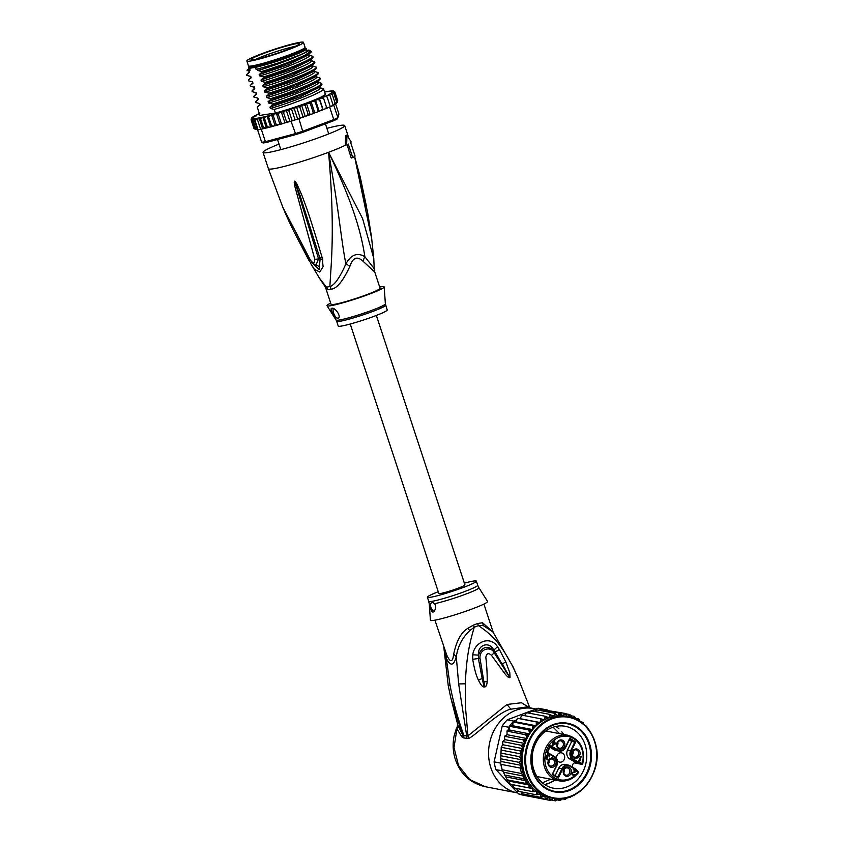 <?xml version="1.0" encoding="UTF-8"?>
<svg xmlns="http://www.w3.org/2000/svg" width="843" height="843" viewBox="0 0 843 843"><rect width="100%" height="100%" fill="white"/><g stroke="black" fill="none" stroke-linecap="round" stroke-linejoin="round"><path stroke-width="1.26" d="M300.087 42.298A29.79 2.497 -18.2 0 0 267.863 51.518A29.79 2.497 -18.2 0 0 246.851 60.981A29.79 2.497 -18.2 0 0 249.149 61.202A29.79 2.497 -18.2 0 0 250.223 61.054A29.79 2.497 -18.2 0 0 282.447 51.834A29.79 2.497 -18.2 0 0 303.459 42.371A29.79 2.497 -18.2 0 0 301.162 42.15A29.79 2.497 -18.2 0 0 300.087 42.298M303.459 42.371L305.061 47.25A29.79 2.497 161.8 0 1 284.059 56.713A29.79 2.497 161.8 0 1 251.825 65.933A29.79 2.497 161.8 0 1 250.75 66.081A29.79 2.497 161.8 0 1 248.453 65.859L246.851 60.981M298.201 44.795A25.322 2.118 -18.2 0 0 298.717 44.437A25.322 2.118 -18.2 0 0 299.212 43.878A25.322 2.118 -18.2 0 0 278.907 48.241A25.322 2.118 -18.2 0 0 252.11 58.546A25.322 2.118 -18.2 0 0 251.604 58.905A25.322 2.118 -18.2 0 0 251.172 59.674A25.322 2.118 -18.2 0 0 272.563 54.742A25.322 2.118 -18.2 0 0 298.201 44.795M256.051 59.263A23.994 2.013 161.8 0 1 295.039 46.439M363.07 261.267A11.454 6.554 -58.3 0 1 364.871 256.725C357.495 252.205 351.162 254.575 345.893 263.859C341.468 242.384 339.065 211.214 328.57 152.298C354.197 205.502 361.531 234.849 364.871 256.725L374.208 268.622L373.776 258.401L362.595 218.6L328.57 152.298C335.525 232.974 330.688 266.251 329.908 286.546A11.454 9.326 -101.4 0 1 331.099 289.191A25.785 2.16 161.8 0 1 329.286 289.518A25.785 2.16 161.8 0 1 329.118 289.549A25.785 2.16 161.8 0 1 327.621 289.718L325.767 288.148L331.088 304.344A25.785 2.16 161.8 0 0 334.007 304.407A25.785 2.16 -18.2 0 0 361.9 296.43A25.785 2.16 -18.2 0 0 380.077 288.243L374.756 272.047L363.07 261.267C357.232 255.851 352.848 257.505 349.929 266.209C343.048 281.088 336.768 288.738 331.099 289.191M349.929 266.209A11.454 0.674 -151.2 0 1 345.893 263.859C339.782 277.747 334.45 285.303 329.908 286.546A26.154 2.192 -18.2 0 1 328.075 286.883A26.154 2.192 -18.2 0 1 326.389 287.094L324.534 285.766L319.413 278.127L326.389 287.094A11.454 10.854 -93.8 0 1 327.621 289.718M326.905 128.357A42.972 3.604 -18.2 0 1 339.834 125.47A42.972 3.604 161.8 0 1 344.692 125.575A42.972 3.604 161.8 0 1 314.386 139.232A42.972 3.604 161.8 0 1 267.905 152.53A42.972 3.604 -18.2 0 1 263.048 152.425A42.972 3.604 -18.2 0 1 279.012 144.1M346.958 144.406L351.236 158.02L352.732 157.578L348.264 144.016A44.405 3.72 -18.2 0 1 346.652 144.87L346.958 135.08L351.194 141.982A44.405 3.72 -18.2 0 1 350.614 142.52L355.082 156.081A44.405 3.72 -18.2 0 1 352.732 157.578M371.763 239.043L354.987 158.568L360.319 177.42L354.597 156.44M355.641 161.276L356.968 166.082M373.776 258.401L371.5 236.883L367.548 212.014L355.314 159.812M354.987 158.505A5.732 5.49 3.3 0 1 355.051 158.737L356.167 162.941A5.732 1.475 163.6 0 0 356.294 162.541M346.958 135.08L345.651 135.47L345.324 145.259L346.652 144.87M345.324 145.259A42.972 3.604 -18.2 0 1 328.57 152.298A42.972 3.604 161.8 0 1 273.258 168.8A42.972 3.604 -18.2 0 1 268.39 168.695L282.879 207.389L310.266 259.855C313.217 263.954 314.713 263.722 314.766 259.159L294.671 185.723C294.133 182.457 294.154 180.939 294.734 181.171L296.662 183.458L301.762 194.986C305.24 204.248 309.929 216.029 322.152 257.705L323.09 266.609L319.792 272.047L314.439 269.307L310.287 262.816L319.297 277.948M309.465 261.372L308.57 259.792L309.634 258.906M296.494 236.514L309.455 261.362L310.424 260.529M310.266 259.855A5.732 0.537 147 0 0 310.15 260.118L310.15 260.118C299.56 243.374 290.466 225.798 282.879 207.389M310.15 260.118C313.059 263.796 314.966 265.534 315.904 265.313L318.549 258.78L294.787 181.414L300.045 195.45L320.119 258.917L319.075 269.412L311.689 262.215M314.766 259.159A5.732 2.213 -18.9 0 0 318.549 258.78L320.087 258.885L319.592 257.294A5.732 1.855 162.2 0 0 322.152 257.705M294.671 185.723A5.732 1.212 -11 0 0 295.914 185.608L294.787 181.414A5.732 2.75 86.9 0 1 294.734 181.171M294.871 181.182A5.732 2.076 110.3 0 0 294.818 181.456L295.861 183.869L296.662 183.458M322.637 259.338A5.732 1.876 162.1 0 1 320.119 258.917L319.17 266.472L313.006 263.574M379.677 287.01A30.085 2.518 161.8 0 1 384.166 286.947A30.085 2.518 161.8 0 1 369.129 294.207A30.085 2.518 -18.2 0 1 327.031 305.735A30.085 2.518 -18.2 0 1 330.688 303.111M337.864 318.19C335.335 318.896 328.907 308.232 331.9 308.253C335.514 307.242 342.016 317.843 337.864 318.19L338.096 318.138M385.651 305.177A25.785 2.16 -18.2 0 1 372.764 311.446A25.785 2.16 -18.2 0 1 372.458 311.562A25.785 2.16 -18.2 0 1 336.663 321.288L338.222 326.041A25.785 2.16 -18.2 0 0 374.324 316.209A25.785 2.16 161.8 0 0 387.211 309.939L385.388 303.859L384.166 286.947M333.27 308.485A5.732 2.561 -110.6 0 0 334.271 314.713A5.732 2.561 -110.6 0 0 337.98 318.148A5.732 2.561 -110.6 0 0 338.159 318.106M303.901 48.451A28.651 2.403 161.8 0 1 304.302 48.915A28.651 2.403 161.8 0 1 290.013 55.659A28.651 2.403 161.8 0 1 253.142 66.66A28.651 2.403 161.8 0 1 250.065 66.745A28.651 2.403 161.8 0 1 250.108 66.133M291.12 56.344A30.506 2.561 161.8 0 1 255.408 67.377L256.03 69.274A30.506 2.561 161.8 0 0 291.752 58.241A30.506 2.561 161.8 0 0 306.989 50.822L306.367 48.926A30.506 2.561 161.8 0 1 291.12 56.344M248.4 67.988A30.506 2.561 161.8 0 0 249.496 68.283L250.118 70.19A30.506 2.561 161.8 0 1 249.022 69.885L248.4 67.988A30.506 2.561 161.8 0 1 248.432 67.746L248.98 66.671A29.653 2.487 -18.2 0 0 261.983 64.785A29.653 2.487 -18.2 0 0 290.466 55.585A29.653 2.487 -18.2 0 0 305.124 48.209A29.653 2.487 -18.2 0 0 304.428 48.083M248.717 68.957A32.656 2.74 -18.2 0 0 247.02 70.296L248.98 70.991L249.423 72.35L246.725 74.605M252.131 118.368L253.416 117.029L252.12 117.567L251.088 119.717L252.141 118.42L251.636 120.043L252.637 118.789L252.9 120.127L253.922 119.053L254.849 119.969L257.442 119.569L259.117 118.157L260.656 118.937L262.816 117.166L264.407 118.083L267.052 116.081L270.624 126.924L260.656 129.337A44.121 3.699 -18.2 0 0 261.298 129.221L262.289 128.947M267.052 116.081L268.664 117.019L270.224 115.301L272.11 114.796L273.322 115.765L274.523 114.132L276.399 113.468L278.327 114.342L279.296 112.762L281.351 111.993L282.489 111.803L283.575 112.772L284.449 111.213L286.357 110.465L287.737 110.191L288.991 111.086L289.739 109.548L293.069 108.473L294.47 109.316L295.082 107.809L296.578 107.156L298.401 106.703L299.929 107.483L300.382 106.018L301.636 105.428L303.628 104.89L305.271 105.628L305.556 104.205L306.546 103.689L308.664 103.078L310.393 103.773L311.204 101.971L313.438 101.308L315.229 101.961L315.556 100.306L317.843 99.59L319.676 100.212L319.508 98.705L321.815 97.957L323.67 98.557L323.006 97.219L325.303 96.45L327.137 97.029L325.978 95.86L328.222 95.08L330.024 95.659L328.391 94.658L330.53 93.879L332.268 94.458L331.236 93.478L330.182 93.626L332.195 92.867L333.849 93.457L331.857 92.625L333.143 92.087L334.724 92.667L332.869 91.813L334.892 92.108L333.227 91.17A42.972 3.604 -18.2 0 0 328.507 91.318A42.972 3.604 -18.2 0 0 324.566 92.045L332.679 90.928L333.08 91.697L332.648 90.939L333.754 91.097M253.922 119.053L257.579 129.79A44.121 3.699 -18.2 0 0 258.053 129.738L260.656 129.337A44.121 3.699 161.8 0 1 259.275 129.569A44.121 3.699 161.8 0 1 258.053 129.738L254.849 119.969M257.579 129.79L261.678 142.267L263.132 142.973A42.972 3.604 161.8 0 0 266.536 142.446L295.84 134.564A42.972 3.604 161.8 0 0 303.027 132.246L333.375 120.834A42.972 3.604 161.8 0 0 337.147 119.032L337.874 117.62A44.121 3.699 161.8 0 1 333.744 119.59L302.974 131.16A44.121 3.699 161.8 0 1 295.124 133.7L265.408 141.687L266.536 142.446M261.298 129.221L265.408 141.687A44.121 3.699 161.8 0 1 263.374 142.035A44.121 3.699 161.8 0 1 261.678 142.267M326.778 108.189L329.645 107.114A44.121 3.699 -18.2 0 0 330.351 106.798A44.121 3.699 -18.2 0 0 333.227 105.417A44.121 3.699 -18.2 0 0 333.775 105.143L335.124 103.141L332.268 94.458M329.645 107.114L333.744 119.59L333.375 120.834M335.556 103.784L338.928 114.037L337.874 117.62L333.775 105.143M291.014 121.223A44.121 3.699 -18.2 0 0 292.205 120.855L288.211 121.982L291.014 121.223L295.84 134.564M303.027 132.246L298.875 118.684L301.773 117.598L297.684 119.084A44.121 3.699 -18.2 0 0 298.875 118.684M291.457 108.852L295.018 119.695L292.205 120.855A44.121 3.699 -18.2 0 0 297.684 119.084L294.47 109.316M259.349 113.489A42.972 3.604 -18.2 0 0 258.801 113.742L258.843 114.796L258.801 113.742L256.588 114.806M255.956 116.165L256.103 115.048L256.883 114.996L254.175 116.102M256.82 114.68L256.103 115.048A42.972 3.604 -18.2 0 1 257.052 114.574M253.711 117.367L254.028 116.186L255.081 116.028L252.573 117.166A42.972 3.604 -18.2 0 1 253.079 116.787M254.449 115.912L254.028 116.186A42.972 3.604 -18.2 0 1 254.734 115.776M251.256 119.158L251.857 117.925A42.972 3.604 -18.2 0 1 252.12 117.567L251.33 118.252M255.534 129.295L253.975 128.494L251.088 119.717M257.357 129.485L255.756 128.81L256.188 129.569L254.491 128.726L255.598 129.327M254.491 128.726L251.636 120.043M256.124 129.569L255.081 129.411M252.9 120.127L255.756 128.81L256.188 129.569L257.631 129.548M260.656 129.337L257.442 119.569M334.861 92.035L337.748 100.781L337.042 102.372M319.508 98.705L323.08 109.558L325.387 108.8L326.526 107.23L323.67 98.557M335.177 103.931L336.705 102.14L333.849 93.457M318.707 111.497L318.085 110.633L317 112.151L323.08 109.558M317 112.151L314.776 112.825L311.204 101.971M314.07 113.257L313.248 112.456L312.237 113.931L314.776 112.825M312.237 113.931L301.773 117.598M288.211 121.982L270.624 126.924M319.244 87.377L299.539 97.019L269.971 107.082L270.413 108.431C289.149 103.404 326.346 88.589 319.476 87.524L323.522 88.873L325.293 94.258A34.373 2.877 161.8 0 1 308.116 102.446A34.373 2.877 161.8 0 1 275.419 113.025L259.971 115.396L257.315 107.293L259.76 104.553L259.381 103.51M273.796 126.155L271.509 125.691L270.961 126.893M271.509 125.691L268.664 117.019M269.802 127.177L267.263 126.766L264.407 118.083M267.263 126.766L266.388 127.999L263.501 127.62L260.656 118.937M262.816 117.166L266.388 127.999M263.501 127.62L262.226 128.758M259.117 118.157L262.594 128.726M288.021 122.056L286.43 121.455L286.051 122.657M282.869 123.605L281.183 123.015L280.824 124.206M278.095 124.985L276.177 124.437L275.682 125.649M286.43 121.455L283.575 112.772M281.351 111.993L284.923 122.836M292.205 120.855L288.991 111.086M286.357 110.465L289.918 121.318M297.684 119.084L295.018 119.695M296.578 107.156L300.15 118.009M303.954 116.871L302.785 116.165L301.963 117.546M302.785 116.165L299.929 107.483M323.586 109.39L323.059 109.59M304.924 116.408L305.451 116.208M309.118 115.059L308.127 114.3L307.189 115.733M308.127 114.3L305.271 105.628M301.636 105.428L305.208 116.281M319.676 100.212L322.964 109.811L322.532 108.884L321.404 110.433M325.725 108.663A42.972 3.604 161.8 0 0 326.757 108.22L326.526 107.23L326.757 108.22L325.387 108.8M318.085 110.633L315.229 101.961M315.556 100.306L319.118 111.15M326.747 108.009L330.351 106.798L327.137 97.029M330.235 106.471L333.227 105.417L330.024 95.659M333.122 105.08L333.87 104.806M335.124 103.141L334.091 104.722M336.515 103.236L335.756 103.71M336.262 103.341L336.705 102.14M334.724 92.667L337.579 101.35L336.715 102.941L337.495 102.256M313.248 112.456L310.393 103.773M306.546 103.689L310.108 114.543M281.183 123.015L278.327 114.342M276.399 113.468L279.96 124.321M276.177 124.437L273.322 115.765M271.53 114.88L275.092 125.733M275.419 113.025L274.238 109.442L270.392 108.473L269.929 107.072L272.689 104.701L272.458 104.016L268.538 103.036L268.095 101.687L270.898 99.284L270.677 98.589L266.757 97.609L266.304 96.26L269.117 93.858L268.896 93.173L264.965 92.182L264.523 90.833L267.336 88.431L267.105 87.746L263.185 86.766L262.742 85.406L265.556 83.004L265.324 82.319L261.404 81.339L260.961 79.99L263.764 77.588L263.543 76.892L259.623 75.912L259.17 74.563L261.983 72.161L261.762 71.476L257.832 70.496L257.526 69.042L256.03 69.274M249.496 68.283L255.408 67.377M250.118 70.19L247.968 70.823M252.046 90.896L254.417 88.283L253.321 87.092L254.323 87.261L250.403 86.281L250.181 85.596L252.984 83.194L252.542 81.845L248.622 80.865L248.39 80.169L251.203 77.767L250.761 76.418L246.841 75.438L246.609 74.753M254.186 86.745L254.776 88.62L251.962 91.023L252.183 91.708L256.114 92.688L256.557 94.047L253.743 96.439L256.198 93.71L255.819 92.656M255.102 92.519L256.114 92.688L255.102 92.509M257.315 107.293L260.118 104.89L259.676 103.541L255.756 102.561L255.524 101.866L258.337 99.463L257.895 98.115L253.975 97.135L253.743 96.439M248.39 80.169L250.856 77.43L250.508 76.397M255.524 101.866L257.979 99.137L257.6 98.083M250.181 85.596L252.637 82.856L252.289 81.824M261.983 72.161C281.615 66.365 311.91 54.3 311.257 51.592L311.204 51.412A34.373 2.877 161.8 0 1 305.155 55.058C293.079 60.812 278.622 66.281 261.762 71.476M259.17 74.563L288.77 64.511L308.506 54.879L311.257 51.592M265.556 83.004C285.176 77.219 315.567 65.101 314.829 62.435L314.597 61.75C315.134 64.5 285.25 76.418 265.324 82.319M262.742 85.406L292.342 75.354L312.068 65.722L314.829 62.435M257.526 69.042L259.107 68.652L257.389 69.137M263.764 77.588C283.691 71.676 313.575 59.769 313.048 57.018L312.816 56.323C313.47 59.031 283.174 71.097 263.543 76.892M310.466 60.38L313.048 57.018M310.287 60.296L290.561 69.927L260.961 79.99M267.336 88.431C287.21 82.54 317.116 70.622 316.61 67.862L316.388 67.177C317.126 69.832 286.736 81.95 267.105 87.746M313.902 71.097L316.61 67.862M269.117 93.858C288.917 88.009 319.097 75.954 318.391 73.288L318.169 72.603C318.675 75.364 288.77 87.282 268.896 93.173M315.682 76.523L318.391 73.288M270.898 99.284C290.582 93.468 320.73 81.465 320.182 78.715L319.95 78.02C320.656 80.696 290.466 92.741 270.677 98.589M317.463 81.95L320.182 78.715M272.689 104.701C292.626 98.8 322.616 86.818 321.963 84.131L321.731 83.446C322.279 86.197 292.142 98.199 272.458 104.016M319.212 87.419L321.963 84.131M323.522 88.873C324.176 91.56 294.186 103.531 274.238 109.442M259.107 68.652L278.548 62.898L300.888 54.647C290.74 59.705 269.37 67.314 257.832 70.496M300.888 54.647C306.304 52.329 308.938 50.801 308.801 50.074L309.339 50.253C310.308 51.128 308.917 52.719 305.155 55.058M312.816 56.323L308.77 54.974C315.661 56.049 278.316 70.907 259.623 75.912M314.597 61.75L310.561 60.401C317.442 61.476 280.097 76.334 261.404 81.339M249.423 72.35L248.717 70.97M316.388 67.177L312.342 65.828C319.223 66.892 281.878 81.76 263.185 86.766M254.776 88.62L254.628 88.093M306.841 50.369L308.801 50.074M309.339 50.253L311.204 51.412M264.965 92.182C283.669 87.187 321.014 72.319 314.123 71.255L318.169 72.603M266.757 97.609C285.45 92.604 322.795 77.746 315.904 76.671L319.95 78.02M268.538 103.036C287.231 98.03 324.576 83.172 317.695 82.098L321.731 83.446M314.028 71.223L294.123 80.78L264.523 90.833M315.809 76.65L295.914 86.197L266.304 96.26M317.59 82.077L297.695 91.624L268.095 101.687M305.124 48.209L306.199 48.757A30.506 2.561 161.8 0 1 306.367 48.926M376.347 315.43L464.946 584.894A13.751 1.149 161.8 0 1 455.252 589.257A13.751 1.149 161.8 0 1 440.373 593.514A13.751 1.149 161.8 0 1 438.824 593.483L350.224 324.018M577.192 770.628L578.298 771.83A22.055 19.02 -79.1 0 1 552.818 776.645A22.055 19.02 -79.1 0 1 547.413 748.289A22.055 19.02 -79.1 0 1 571.744 737.593A22.055 19.02 -79.1 0 1 582.228 763.684L580.595 763.463A4.015 3.456 100.9 0 0 579.594 763.073A4.015 3.456 100.9 0 0 578.835 763.031M565.537 747.467L569.742 738.257L565.347 747.341A6.122 5.279 -79.1 0 1 558.108 750.059L550.426 745.528L546.97 752.662L554.662 757.204A6.122 5.279 -79.1 0 1 556.633 765.381L552.639 774.148L558.287 778.026L562.671 768.942L561.954 768.637A6.691 5.764 -79.1 0 1 565.474 765.296A6.691 5.764 -79.1 0 1 568.266 765.044L565.137 764.443A6.691 5.764 100.9 0 0 562.334 764.685A6.691 5.764 100.9 0 0 558.825 768.026L555.147 775.623M565.347 747.341L565.495 747.541A6.691 5.764 -79.1 0 1 561.986 750.881A6.691 5.764 -79.1 0 1 559.183 751.134L556.053 750.523A6.691 5.764 -79.1 0 1 554.441 749.912L549.921 747.246M572.239 767.046A4.015 3.456 -79.1 0 1 575.621 762.43L578.751 763.031L572.84 759.532A6.691 5.764 -79.1 0 1 570.679 750.597L574.821 742.03L571.68 741.418L567.539 749.996A6.691 5.764 -79.1 0 0 569.699 758.932L575.621 762.43M572.365 754.875A3.72 3.214 100.9 0 0 573.082 751.124M578.551 752.356A3.72 3.214 100.9 0 0 572.313 754.696A3.72 3.214 100.9 0 0 578.551 752.356M572.049 755.117A4.731 4.078 100.9 0 0 577.076 758.099A4.731 4.078 100.9 0 0 579.952 752.146A4.731 4.078 100.9 0 0 574.926 749.174A4.731 4.078 100.9 0 0 572.049 755.117M566.201 767.204A4.731 4.078 -79.1 0 1 571.238 770.186A4.731 4.078 -79.1 0 1 568.361 776.129A4.731 4.078 -79.1 0 1 563.324 773.157A4.731 4.078 -79.1 0 1 566.201 767.204M548.066 764.137A4.731 4.078 -79.1 0 1 550.943 758.194A4.731 4.078 -79.1 0 1 555.98 761.166A4.731 4.078 -79.1 0 1 553.103 767.119A4.731 4.078 -79.1 0 1 548.066 764.137M559.668 740.154A4.731 4.078 -79.1 0 1 564.694 743.126A4.731 4.078 -79.1 0 1 561.817 749.079A4.731 4.078 -79.1 0 1 556.791 746.108A4.731 4.078 -79.1 0 1 559.668 740.154M580.859 756.297L581.343 756.582L579.499 760.386L580.321 759.996L579.12 761.176L578.635 760.881L580.859 756.297M576.011 771.766L572.566 772.873L572.292 774.085L574.473 774.749L572.334 774.865L571.533 773.516L572.007 772.536L575.369 771.387L573.335 769.554L576.254 771.282L572.566 772.873M547.233 754.759L549.004 755.18L549.657 756.192L549.625 756.919L548.203 755.328L547.118 755.444L547.802 757.235L546.454 757.435L546.032 758.321L548.361 759.322L547.581 759.859L545.505 758.131L547.233 754.759M552.639 745.518L552.154 745.233L553.43 742.599L552.618 742.114L552.903 741.534L553.714 742.009L554.367 740.639L554.199 742.293L556.138 743.442L552.639 745.518M578.414 771.471L577.149 771.155A4.584 3.952 -79.1 0 1 575.716 769.648L575.147 769.543M569.236 739.975L571.68 741.418M557.455 760.713A4.731 4.078 100.9 0 0 559.699 762.125A4.731 4.078 100.9 0 0 564.547 755.992A4.731 4.078 100.9 0 0 561.491 752.841A4.731 4.078 100.9 0 0 556.549 758.489M581.133 763.01A4.584 3.952 -79.1 0 0 579.173 762.515L573.366 759.079A6.122 5.279 -79.1 0 1 571.396 750.913L575.78 741.829L569.742 738.257M569.699 739.005L574.821 742.03L575.78 741.829M574.241 762.873L581.849 764.348L582.228 763.684M581.849 764.348L582.576 763.99M554.662 757.204L554.662 756.656C557.55 758.753 558.287 761.724 556.865 765.57L552.239 774.454L558.287 778.026M567.56 775.075A3.72 3.214 -79.1 0 1 565.864 768.047A3.72 3.214 -79.1 0 1 567.56 775.075M563.64 772.905A3.72 3.214 100.9 0 0 564.367 769.164M554.568 761.366A3.72 3.214 -79.1 0 1 548.34 763.716A3.72 3.214 -79.1 0 1 554.568 761.366M549.109 760.144A3.72 3.214 -79.1 0 1 548.382 763.895M561.027 748.026A3.72 3.214 -79.1 0 1 559.32 740.986A3.72 3.214 -79.1 0 1 561.027 748.026M557.107 745.855A3.72 3.214 100.9 0 0 557.824 742.114M581.343 756.582L580.774 756.466L578.762 760.955M579.942 760.776L579.373 760.66M573.251 769.733L576.254 771.282M571.596 773.263L572.123 773.358M571.565 773.389L572.144 773.748M571.575 773.642L572.292 774.085M571.723 773.979L572.65 774.422M572.081 774.317L572.977 774.612M572.408 774.506L573.43 774.759M573.883 774.622L572.977 775.181M574.473 774.749L573.904 774.633M574.199 775.086L573.63 774.98M573.693 775.286L573.114 775.181M547.824 754.706L549.025 755.939M549.004 755.18L548.435 755.065M549.288 755.465L548.719 755.36M549.51 755.855L548.941 755.75M549.657 756.192L549.13 756.087M546.601 756.656L547.486 757.046M547.802 757.235L547.233 757.119M546.728 757.32L547.297 757.435M545.579 758.479L546.18 758.658M545.611 758.552L546.538 758.995M545.969 758.89L546.865 759.185M546.296 759.079L547.318 759.332M547.771 759.195L546.865 759.754M548.361 759.322L547.792 759.206M548.087 759.659L547.518 759.554M547.581 759.859L547.012 759.754M554.852 740.923L553.63 742.188L555.853 744.032M555.284 743.916L552.281 745.307M552.818 741.703L553.714 742.009M553.63 742.188L554.199 742.293M556.138 743.442L555.569 743.336M552.45 744.632L553.345 742.767L555.284 743.695L552.45 744.632M553.914 742.883L553.019 744.738M533.082 767.183A31.518 27.166 100.9 0 0 553.472 788.205A31.518 27.166 100.9 0 0 566.644 787.014A31.518 27.166 100.9 0 0 585.822 747.341A31.518 27.166 100.9 0 0 565.432 726.318A31.518 27.166 100.9 0 0 552.26 727.509A31.518 27.166 100.9 0 0 533.082 767.183M531.912 768.595A34.953 30.137 100.9 0 0 569.141 790.597A34.953 30.137 100.9 0 0 590.416 746.592A34.953 30.137 100.9 0 0 553.187 724.59A34.953 30.137 100.9 0 0 531.912 768.595M590.089 731.439L589.004 729.88M519.541 756.687L521.374 753.674A42.972 37.05 -79.1 0 1 522.038 749.49L522.776 748.595L521.448 745.338L502.523 741.513L502.828 744.727L501.248 747.056L500.858 755.771L520.774 759.617L519.541 756.687L500.731 753.052M503.081 771.493L502.544 770.913A44.121 38.04 -79.1 0 1 502.175 769.764L507.201 779.838L508.982 781.113L528.94 784.97L526.011 783.474L525.884 780.755L523.492 778.679L523.292 776.024L521.554 773.516L520.236 768.068L520.689 765.265L519.562 762.43L520.774 759.617M526.18 712.714L507.265 719.827A44.121 38.04 100.9 0 0 502.217 725.992L494.103 761.84A44.121 38.04 100.9 0 0 494.883 765.802A44.121 38.04 100.9 0 0 495.99 769.648L518.635 793.927A44.121 38.04 100.9 0 0 523.429 795.234L529.984 796.498A44.121 38.04 -79.1 0 1 526.222 795.539A44.121 38.04 -79.1 0 1 525.2 795.191L524.251 794.18M502.544 770.913L495.99 769.648M502.175 769.764A44.121 38.04 -79.1 0 1 501.437 767.067A44.121 38.04 -79.1 0 1 500.858 764.316A44.121 38.04 -79.1 0 1 500.658 763.105L502.175 769.764L521.554 773.516M543.714 709.848L544.589 709.521A44.121 38.04 -79.1 0 1 545.653 709.68A44.121 38.04 -79.1 0 1 546.738 709.869L540.184 708.594A44.121 38.04 100.9 0 0 538.024 708.257L531.248 710.807M530.932 710.923L526.422 712.62M494.103 761.84L500.658 763.105M508.772 727.256A44.121 38.04 -79.1 0 1 509.467 726.255A44.121 38.04 -79.1 0 1 512.997 721.966A44.121 38.04 -79.1 0 1 513.819 721.092L516.633 720.038L516.295 721.945L512.997 721.966L512.765 725.749L509.467 726.255L509.667 730.027L508.023 730.533L508.772 727.256L502.217 725.992M507.265 719.827L513.819 721.092M544.589 709.521L538.024 708.257M546.738 709.869A44.121 38.04 -79.1 0 1 547.813 710.091M518.635 793.927L525.2 795.191M530.911 796.445L531.058 796.688A44.121 38.04 -79.1 0 1 529.984 796.498M500.847 762.251L500.953 761.45L520.689 765.265M507.012 731.123L507.075 734.696L527.023 738.552L525.821 734.769L507.012 731.123L507.844 730.586L506.906 731.018M525.821 734.769L529.625 733.884L528.856 730.006L532.713 729.606L532.376 725.707L536.243 725.802L536.338 721.945L540.152 722.535L540.658 718.784L521.849 715.138L522.649 715.454L521.849 715.138L520.205 718.679L517.412 718.278M518.371 718.405L517.518 718.31L516.633 720.038M540.658 718.784L544.367 719.859L545.273 716.265L526.348 712.63M526.464 712.63L524.557 715.665M545.273 716.265L548.825 717.815L550.11 714.453L531.29 710.818L531.933 711.524L531.195 710.807M531.29 710.818L529.32 713.178M550.11 714.453L553.451 716.445L555.063 713.357L536.169 709.722M536.253 709.722L536.654 710.628L536.253 709.722L534.367 711.408M555.063 713.357L557.855 715.791L559.236 713.02L541.259 709.374L560.068 713.02L562.85 715.802L565.042 713.42L545.115 710.122M541.259 709.374A44.121 38.04 100.9 0 0 540.426 709.385L538.993 710.438M525.726 794.464L526.222 795.539L545.6 799.29L544.673 796.119L540.974 797.415L540.437 794.022L536.622 794.844L517.813 791.208L518.656 790.692L517.813 791.208L516.622 788.532M540.974 797.415L522.154 793.769L521.006 791.819M507.075 734.696L504.525 736.266L504.788 739.596L502.628 741.692M512.491 784.728L532.449 788.584L510.268 784.18L512.491 784.728L513.83 787.984L514.788 787.773M513.724 787.952L532.639 791.619L532.449 788.584M510.268 784.18L508.982 781.113M507.201 779.838L526.011 783.474M504.683 775.044L523.492 778.679M520.236 768.068L500.858 764.316M519.562 762.43L500.753 758.784L500.647 759.469L500.573 758.279L500.953 761.45M500.858 755.771L500.753 758.784M505.969 776.909L525.884 780.755M503.556 772.209L523.292 776.024M572.492 717.72L574.515 716.455L570.922 715.76M574.589 716.476L575.864 719.037M509.667 730.027L529.625 733.884A41.539 35.817 100.9 0 0 527.023 738.552A41.539 35.817 100.9 0 0 523.545 770.123A41.539 35.817 100.9 0 0 540.437 794.022A41.539 35.817 100.9 0 0 544.673 796.119A41.539 35.817 100.9 0 0 549.141 797.552L545.6 799.29M528.856 730.006L509.467 726.255M512.765 725.749L532.713 729.606A41.539 35.817 100.9 0 0 529.625 733.884M532.376 725.707L512.997 721.966M516.295 721.945L536.243 725.802A41.539 35.817 100.9 0 0 532.713 729.606M536.338 721.945L517.518 718.31M520.205 718.679L540.152 722.535A41.539 35.817 100.9 0 0 536.243 725.802M565.042 713.42L567.465 716.497M567.518 716.508L569.879 714.579L565.527 713.736M569.91 714.579L571.733 717.477M579.152 791.914L578.309 791.819L579.152 791.914M575.864 793.6L574.368 794.991M574.821 795.086L574.03 794.77L574.821 795.086M571.417 796.192L570.205 797.594L568.804 797.32M570.205 797.594L569.478 797.078L570.205 797.594M566.886 797.878L565.379 799.406L562.313 798.816M566.749 798.1A42.972 37.05 -79.1 0 1 564.736 798.7L564.336 798.426M562.397 798.69L560.416 800.502L559.099 798.89M557.033 799.849L560.416 800.502L559.889 799.607A42.972 37.05 -79.1 0 0 561.944 799.312M557.95 798.869L555.463 800.85M551.47 800.081L555.411 800.839L553.946 798.49M553.588 798.437L550.447 800.439L549.141 797.552A41.539 35.817 100.9 0 0 550.426 797.826L552.987 798.321A41.539 35.817 -79.1 0 1 526.116 770.618A41.539 35.817 -79.1 0 1 526.043 770.323A41.539 35.817 -79.1 0 1 568.762 716.75A41.539 35.817 -79.1 0 1 595.643 744.464M550.447 800.439L531.058 796.688M501.364 747.32L520.173 750.965L521.374 753.674M501.501 750.165L521.459 754.021M520.173 750.965L522.038 749.49M502.828 744.727L522.776 748.595M521.448 745.338L524.736 743.452L523.334 739.901L504.525 736.266M504.788 739.596L524.736 743.452M523.334 739.901L527.023 738.552M536.622 794.844L536.359 791.514L532.639 791.619M529.077 787.815L528.94 784.97M585.19 725.739L586.623 726.223L587.392 727.846M577.297 719.743L578.856 719.016L575.664 718.405M579.836 720.797A42.972 37.05 -79.1 0 0 578.013 719.532L578.856 719.016L579.952 721.281M581.659 722.472L582.85 722.24L580.774 721.84M583.377 723.831A42.972 37.05 -79.1 0 0 581.881 722.451L582.85 722.24L583.904 724.358M595.738 744.864A41.539 35.817 -79.1 0 1 552.987 798.321C578.129 804.549 603.567 772.746 595.79 744.79L595.716 744.506C591.491 729.258 582.502 720.006 568.762 716.75L566.201 716.255A41.539 35.817 100.9 0 0 562.85 715.802A41.539 35.817 100.9 0 0 557.855 715.791A41.539 35.817 100.9 0 0 553.451 716.445A41.539 35.817 100.9 0 0 548.825 717.815A41.539 35.817 100.9 0 0 544.367 719.859A41.539 35.817 100.9 0 0 540.152 722.535M464.377 583.156A25.785 2.16 161.8 0 1 473.46 581.069A25.785 2.16 161.8 0 1 476.379 581.133A25.785 2.16 161.8 0 1 458.192 589.32A25.785 2.16 161.8 0 1 430.299 597.308A25.785 2.16 161.8 0 1 427.39 597.244A25.785 2.16 161.8 0 1 438.244 591.744M472.744 659.352L472.733 654.8L478.445 655.116C477.37 644.294 489.92 640.996 493.756 650.248C486.938 645.285 481.838 646.908 478.445 655.116L478.381 658.425L479.994 658.278L484.577 685.949L482.164 678.499L484.188 687.024C482.575 687.077 480.647 684.769 478.402 680.101L482.164 678.499L478.381 658.425L472.744 659.352L479.994 658.204C479.161 648.962 490.995 645.685 494.251 652.861L491.469 655.296L495.147 652.05L494.293 652.935L509.309 676.644L505.705 671.112L504.272 672.935L491.469 655.296C488.392 652.619 486.506 653.336 485.831 657.424C486.822 665.612 487.275 673.726 487.191 681.766L483.977 681.734L484.967 686.929L484.188 687.024M472.733 654.8C474.63 641.555 490.268 635.369 497.486 646.697L499.319 649.405A8.599 0.917 151 0 1 495.199 652.124L509.773 677.603C508.761 677.972 506.928 676.413 504.272 672.935M499.319 649.405L505.863 662.04L502.312 663.726L509.773 677.603M497.486 646.697L493.756 650.248L495.147 652.05A8.599 0.917 151 0 0 499.267 649.331M430.309 605.432L431.648 601.396L435.388 604.652C435.736 608.794 434.956 611.28 433.017 612.123C431.458 611.913 430.552 609.679 430.309 605.432A5.732 2.561 69.4 0 0 434.198 611.312M472.765 659.447C474.145 668.236 476.032 675.127 478.402 680.101M487.191 681.766C486.906 684.832 486.158 686.55 484.967 686.929M505.863 662.04L509.815 672.725L510.047 677.35M430.615 604.315A26.122 2.192 161.8 0 1 429.266 604.02L430.425 620.227A30.085 2.518 -18.2 0 0 433.839 620.353A30.085 2.518 -18.2 0 0 466.674 610.943A30.085 2.518 -18.2 0 0 487.57 601.438L478.887 587.708A26.122 2.192 161.8 0 1 462.649 595.274A26.122 2.192 161.8 0 1 434.408 603.736M493.187 632.292L482.544 622.745L477.633 623.525A11.454 6.08 -111.2 0 0 478.455 625.622C496.232 637.529 502.386 647.761 512.365 665.759L517.834 677.445L529.804 707.783M456.506 728.015L454.208 735.517C452.628 742.989 452.817 750.354 454.788 757.615C459.604 773.326 469.72 783.01 485.146 786.688L469.656 779.522L458.508 765.518L453.998 747.499L456.969 728.942L461.953 736.961L463.819 737.973L468.339 738.542L467.949 735.844L466.737 736.023L458.655 683.936L456.284 656.708L453.703 654.105C456.558 640.68 461.342 632.05 468.055 628.193L473.492 625.074A11.454 4.131 -110.1 0 0 474.282 627.192A26.007 2.181 -18.2 0 0 478.455 625.622L483.292 625.58L492.965 631.987L512.365 665.759M453.703 654.105C452.659 662.493 450.352 662.851 446.79 655.159L446.295 658.246C450.383 666.518 453.713 666.002 456.284 656.708C457.791 646.518 462.249 637.856 469.625 630.722L474.282 627.192C468.423 646.644 466.295 660.954 465.315 683.799L465.452 706.982L467.949 735.844L507.022 704.463L521.438 702.735L529.573 707.73M468.339 738.542C474.936 736.403 498.266 711.587 510.816 709.195L526.043 707.056L533.988 708.594A42.972 37.05 -79.1 0 1 535.958 709.037M463.819 737.973L463.861 735.381C457.854 718.816 453.207 701.924 449.93 684.695L446.295 658.246L443.882 647.413M466.706 738.626L466.737 736.023L463.861 735.381L462.333 734.127L450.805 697.814L448.244 685.675L443.839 647.276M517.771 792.989A42.972 37.05 -79.1 0 1 517.676 792.968A42.972 37.05 -79.1 0 1 488.561 754.127A42.972 37.05 -79.1 0 1 516.021 710.206A42.972 37.05 -79.1 0 1 533.988 708.594M434.925 620.174L446.79 655.159M461.953 736.961L462.333 734.127L457.928 725.359L456.969 728.942L457.644 724.211M554.346 791.292A34.373 29.642 100.9 0 1 532.102 768.363L532.386 768.416A34.373 29.642 -79.1 0 1 567.687 723.842A34.373 29.642 -79.1 0 1 589.931 746.772L589.647 746.719A34.373 29.642 100.9 0 0 567.402 723.789A34.373 29.642 100.9 0 0 532.102 768.363L532.386 768.416A34.373 29.642 -79.1 0 0 554.631 791.345L554.346 791.292A34.373 29.642 100.9 0 0 589.647 746.719L589.931 746.772A34.373 29.642 -79.1 0 1 554.631 791.345M561.796 731.819A31.518 27.166 -79.1 0 1 563.661 734.443L561.796 731.819M555.958 726.424A31.518 27.166 -79.1 0 1 558.962 728.784L555.958 726.424M554.852 780.007A31.518 27.166 -79.1 0 1 544.704 784.57L550.363 782.662L554.852 780.007M336.663 321.288L336.083 320.066A25.954 2.171 -18.2 0 0 372.1 310.235A25.954 2.171 -18.2 0 0 372.406 310.119A25.954 2.171 -18.2 0 0 385.388 303.859M252.036 118.484A42.972 3.604 -18.2 0 0 256.767 118.336A42.972 3.604 -18.2 0 0 266.23 116.334M313.438 101.308A42.972 3.604 -18.2 0 0 315.134 100.644M317.843 99.59A42.972 3.604 -18.2 0 0 319.392 98.958M321.815 97.957A42.972 3.604 -18.2 0 0 323.196 97.377M325.303 96.45A42.972 3.604 -18.2 0 0 326.462 95.912M328.222 95.08A42.972 3.604 -18.2 0 0 329.16 94.606M330.53 93.879A42.972 3.604 -18.2 0 0 331.236 93.478M308.664 103.078A42.972 3.604 -18.2 0 0 310.498 102.403M303.628 104.89A42.972 3.604 -18.2 0 0 305.556 104.205M298.401 106.703A42.972 3.604 -18.2 0 0 300.382 106.018M293.069 108.473A42.972 3.604 -18.2 0 0 295.082 107.809M287.737 110.191A42.972 3.604 -18.2 0 0 289.739 109.548M282.489 111.803A42.972 3.604 -18.2 0 0 284.449 111.213M277.263 113.352A42.972 3.604 -18.2 0 0 279.296 112.762M272.11 114.796A42.972 3.604 -18.2 0 0 274.523 114.132M267.4 116.039A42.972 3.604 -18.2 0 0 270.224 115.301M322.932 109.822A42.972 3.604 161.8 0 1 321.71 110.317M318.643 111.518A42.972 3.604 161.8 0 1 317.274 112.045M313.975 113.289A42.972 3.604 161.8 0 1 312.479 113.837M309.002 115.101A42.972 3.604 161.8 0 1 307.41 115.66M303.807 116.914A42.972 3.604 161.8 0 1 302.163 117.483M287.8 122.13A42.972 3.604 161.8 0 1 286.177 122.614M269.286 127.304A42.972 3.604 161.8 0 1 266.588 127.946M265.924 128.094A42.972 3.604 161.8 0 1 263.69 128.579M282.616 123.679A42.972 3.604 161.8 0 1 280.951 124.163M277.79 125.07A42.972 3.604 161.8 0 1 275.84 125.607M273.385 126.26A42.972 3.604 161.8 0 1 271.161 126.84M545.811 730.986L567.845 735.254A23.204 20.011 100.9 0 0 558.14 736.118A23.204 20.011 100.9 0 0 545.979 747.667A23.204 20.011 100.9 0 0 559.035 780.818A23.204 20.011 100.9 0 0 568.74 779.944M557.824 777.204L561.954 768.637L558.825 768.026M569.752 738.9L565.579 747.53C564.02 750.323 561.881 751.513 559.183 751.134A6.691 5.764 -79.1 0 1 557.581 750.523L554.441 749.912M575.39 762.462L581.702 764.137M562.671 768.942A6.122 5.279 -79.1 0 1 569.921 766.224L575.716 769.648M556.633 765.381L552.239 774.454M550.426 745.528L546.97 752.662M577.149 771.155L577.107 770.586A4.015 3.456 100.9 0 1 575.895 769.332M569.963 765.707L575.801 769.153M569.921 766.224L569.879 765.655A6.691 5.764 -79.1 0 0 568.266 765.044L575.843 769.174M554.705 756.687A6.691 5.764 -79.1 0 1 556.812 765.497M554.662 756.656L547.434 752.388L554.662 756.656M558.108 750.059L557.581 750.523L550.384 746.276M571.396 750.913L567.539 749.996M573.366 759.079L569.699 758.932M595.453 744.696A40.97 35.322 -79.1 0 1 595.516 744.98A40.97 35.322 -79.1 0 1 570.395 796.319A40.97 35.322 -79.1 0 1 526.875 770.491A40.97 35.322 -79.1 0 1 526.812 770.207A40.97 35.322 -79.1 0 1 551.933 718.858A40.97 35.322 -79.1 0 1 595.453 744.696M528.656 784.812A42.972 37.05 -79.1 0 1 522.397 770.755A42.972 37.05 -79.1 0 1 521.29 754.348M559.236 713.02A44.121 38.04 -79.1 0 1 560.068 713.02M573.714 717.172A42.972 37.05 -79.1 0 1 575.569 718.088M526.664 736.476A42.972 37.05 -79.1 0 1 527.802 734.443M529.509 731.756A42.972 37.05 -79.1 0 1 530.858 729.901M532.85 727.467A42.972 37.05 -79.1 0 1 534.388 725.812M536.622 723.694A42.972 37.05 -79.1 0 1 538.319 722.261M540.763 720.48A42.972 37.05 -79.1 0 1 542.597 719.311M545.2 717.899A42.972 37.05 -79.1 0 1 547.149 717.003M549.868 715.981A42.972 37.05 -79.1 0 1 551.88 715.38M554.683 714.769A42.972 37.05 -79.1 0 1 556.601 714.485M558.951 714.295A42.972 37.05 -79.1 0 1 561.607 714.295M564.41 714.516A42.972 37.05 -79.1 0 1 566.422 714.843M569.151 715.486A42.972 37.05 -79.1 0 1 571.101 716.118M557.065 799.807A42.972 37.05 -79.1 0 1 555.021 799.796M552.218 799.564A42.972 37.05 -79.1 0 1 550.205 799.238M547.465 798.595A42.972 37.05 -79.1 0 1 545.516 797.973M542.903 796.909A42.972 37.05 -79.1 0 1 541.058 795.992M522.502 747.456A42.972 37.05 -79.1 0 1 523.345 744.474M524.314 741.682A42.972 37.05 -79.1 0 1 525.263 739.374M538.603 794.549A42.972 37.05 -79.1 0 1 536.791 793.284M534.747 791.63A42.972 37.05 -79.1 0 1 532.723 789.722M531.438 788.353A42.972 37.05 -79.1 0 1 529.025 785.328M427.39 597.244L428.729 601.333A25.785 2.16 -18.2 0 0 431.648 601.396A25.785 2.16 -18.2 0 0 431.816 601.365A25.785 2.16 -18.2 0 0 459.709 593.356A25.785 2.16 -18.2 0 0 477.718 585.221L476.379 581.133M473.492 625.074A25.785 2.16 -18.2 0 0 477.633 623.525M468.055 628.193L469.625 630.722M458.655 683.936L465.315 683.799M510.816 709.195L507.022 704.463M482.544 622.745L483.292 625.58M449.93 684.695L448.381 685.823M303.059 48.947L303.332 49.769M251.077 66.039L251.351 66.86M328.728 133.9L325.419 123.826M280.824 149.643L277.495 139.506M268.39 168.695L263.048 152.425M366.536 206.777L360.319 177.42M348.58 137.409L344.692 125.575M324.534 285.766L325.767 288.148M374.208 268.622L374.756 272.047M336.083 320.066L327.031 305.735M259.77 113.289L258.759 113.752M246.693 74.627L249.064 72.013M537.002 776.551L559.035 780.818C566.77 781.988 573.324 779.164 578.709 772.314L575.885 769.216M542.365 782.789L550.785 779.217M553.113 727.203L559.594 733.652M550.437 746.16L547.423 752.42M578.793 763.041L579.594 763.073M574.209 762.894L582.734 763.99C585.39 748.995 580.427 739.416 567.845 735.254M552.702 774.18L557.866 777.225M428.729 601.333L429.266 604.02M478.887 587.708L477.718 585.221M493.208 632.334L483.914 604.062M485.146 786.688L517.676 792.968M512.249 665.18L517.834 677.445M457.686 724.274L457.401 725.749M457.991 725.591L450.805 697.814"/></g></svg>
